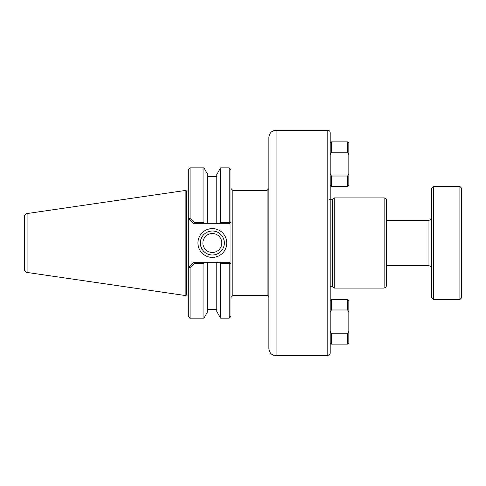 <?xml version="1.0" encoding="UTF-8"?>
<svg xmlns="http://www.w3.org/2000/svg" width="486" height="486" viewBox="0 0 486 486"><rect width="100%" height="100%" fill="white"/><g stroke="black" fill="none" stroke-linecap="round" stroke-linejoin="round"><path stroke-width="0.73" d="M268.867 188.586L267.069 190.391L267.069 295.61C267.276 295.069 267.871 295.67 268.867 297.414M267.069 295.61L232.794 295.61L232.794 190.391L267.069 190.391M276.084 130.26C271.704 130.685 269.299 133.091 268.867 137.477L268.867 348.523C269.299 352.909 271.704 355.315 276.084 355.74L276.084 130.26L327.795 130.26C329.259 130.4 330.061 131.202 330.201 132.666L330.201 353.334C329.144 355.57 328.342 356.372 327.795 355.74L327.795 130.26M229.185 263.418L230.006 262.756L229.489 262.24L219.757 262.24L220.595 263.418L229.185 263.418L229.185 318.16L230.99 316.356L230.99 169.644L229.185 167.84L229.185 222.582L220.595 222.582L219.757 223.76L229.489 223.76L230.006 223.244L229.185 222.582M330.201 286.278L332.394 286.278L332.394 199.722L334.198 197.917L384.134 197.917C385.598 198.057 386.4 198.859 386.54 200.323L386.54 285.677L386.54 200.323M334.198 197.917L334.198 288.083L384.134 288.083C384.821 287.493 385.064 289.31 386.54 285.677M332.394 199.722L329.599 199.722M190.069 167.84L188.264 169.644L188.264 218.348L188.671 218.755L190.069 218.439L194.285 222.582L190.069 218.439L190.069 167.84L203.901 167.84L203.901 222.582L194.285 222.582L193.732 223.76L204.74 223.76L203.901 222.582M193.732 223.76L188.264 218.348L188.264 267.652L188.671 267.245L188.264 267.652L188.264 316.356L190.069 318.16L190.069 267.561L194.285 263.418L203.901 263.418L204.74 262.24L193.677 262.24L188.671 267.245L190.069 267.561M190.069 318.16L203.901 318.16L203.901 263.418M194.285 263.418L193.732 262.24M224.344 243A11.998 11.998 0 0 1 206.35 253.388A11.998 11.998 0 0 1 206.35 232.612A11.998 11.998 0 0 1 224.344 243M226.749 243A14.398 14.398 0 0 0 205.147 230.528A14.398 14.398 0 0 0 205.147 255.472A14.398 14.398 0 0 0 226.749 243M230.99 222.254L230.006 223.244L230.99 222.254M230.006 262.756L230.99 263.746L230.006 262.756M186.496 295.008L186.496 190.992L185.895 190.391L185.895 295.61L186.496 295.008L188.264 295.008M188.264 190.992L186.496 190.992M219.757 262.24L204.74 262.24M203.901 318.16L207.71 311.562L207.71 262.24M220.595 263.418L220.595 318.16L229.185 318.16M204.74 223.76L207.71 223.76L207.71 174.438L203.901 167.84M207.71 223.76L216.792 223.76L216.792 174.438L220.595 167.84L220.595 222.582M216.792 223.76L219.757 223.76M27.076 213.548C25.357 213.931 24.434 215.006 24.3 216.762L24.3 269.238C24.434 270.994 25.357 272.069 27.076 272.452L27.076 213.548L185.895 190.391M202.881 243A9.471 9.471 0 0 0 212.352 252.471A9.471 9.471 0 0 0 221.816 243A9.471 9.471 0 0 0 212.352 233.529A9.471 9.471 0 0 0 202.881 243M220.595 318.16L216.792 311.562L216.792 262.24M330.201 185.16L331.403 186.357L331.403 176.023L330.201 173.587M330.201 154.633L331.403 152.203L347.636 152.203L348.839 154.633L348.839 173.587L347.636 176.023L331.403 176.023M331.403 152.203L331.403 141.863L330.201 143.066M348.839 154.633L348.839 143.066L347.636 141.863L347.636 152.203M347.636 176.023L347.636 186.357L331.403 186.357M347.636 186.357L348.839 185.16L348.839 173.587M330.201 342.934L331.403 344.137L331.403 333.797L330.201 331.367M330.201 312.413L331.403 309.977L347.636 309.977L348.839 312.413L348.839 331.367L347.636 333.797L331.403 333.797M331.403 309.977L331.403 299.643L330.201 300.84M348.839 312.413L348.839 300.84L347.636 299.643L347.636 309.977M347.636 333.797L347.636 344.137L331.403 344.137M347.636 344.137L348.839 342.934L348.839 331.367M459.896 208.962L459.896 299.522L461.7 297.718L461.7 188.282L459.896 186.478L459.896 208.962M433.439 186.478L431.635 188.282L431.635 297.718L433.439 299.522L433.439 186.478L459.896 186.478M384.134 197.917L384.134 288.083M386.54 220.45L428.026 220.45L428.026 265.55C430.219 265.763 431.422 266.966 431.635 269.153M232.794 190.391L230.99 188.586M232.794 295.61L230.99 297.414M276.084 355.74L327.795 355.74M332.394 286.278L334.198 288.083M220.595 167.84L229.185 167.84M27.076 272.452L185.895 295.61M216.792 176.406L207.71 176.406M216.792 309.594L207.71 309.594M347.636 141.863L331.403 141.863M347.636 299.643L331.403 299.643M433.439 299.522L459.896 299.522M386.54 265.55L428.026 265.55M428.026 220.45C430.219 220.237 431.422 219.034 431.635 216.847"/></g></svg>

